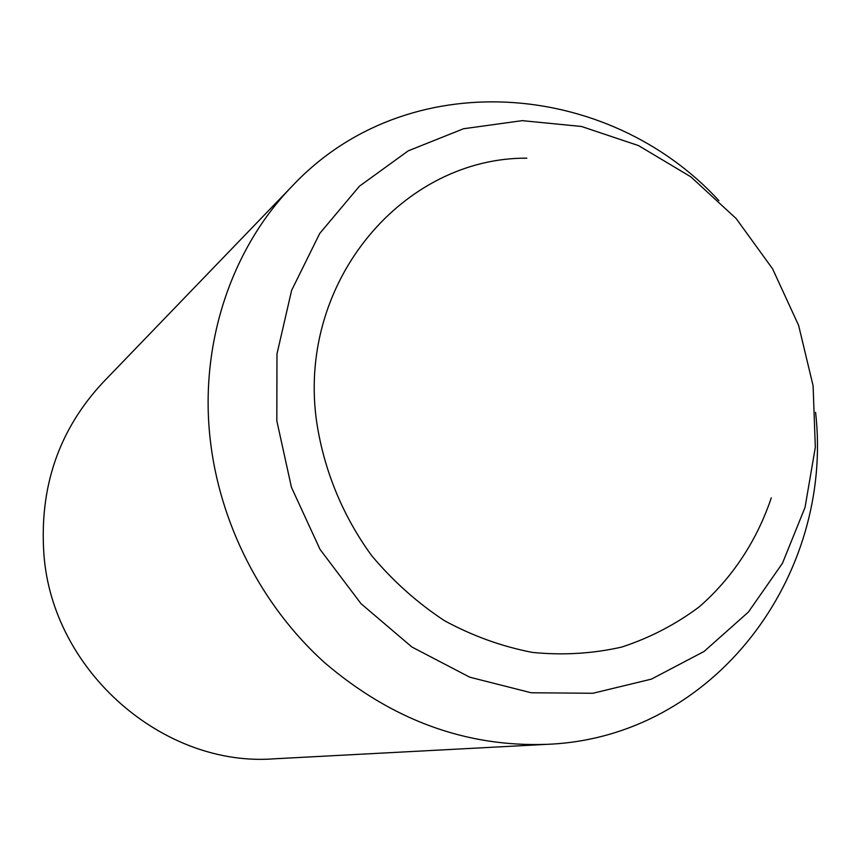 <?xml version="1.0" encoding="UTF-8"?>
<svg xmlns="http://www.w3.org/2000/svg" width="860" height="860" viewBox="0 0 860 860"><rect width="100%" height="100%" fill="white"/><g stroke="black" fill="none" stroke-linecap="round" stroke-linejoin="round"><path stroke-width="1.29" d="M526.847 158.165C404.318 157.423 298.442 279.457 316.147 418.272C322.909 467.69 342.065 515.119 371.638 555.603C393.052 581.134 417.326 602.828 444.459 620.694C472.731 636.013 502.089 646.591 532.534 652.428C563.063 655.449 592.841 653.643 621.877 647.032C649.999 637.787 675.799 624.382 699.277 606.816C732.408 577.931 757.004 540.424 771.28 497.832M815.581 412.316C834.221 575.566 714.563 737.558 547.347 744.319C465.926 747.318 391.59 720.013 324.349 662.437C261.214 605.44 219.085 522.719 210.001 437.546C199.767 342.43 231.921 248.046 292.346 185.964C406.963 64.016 607.74 79.668 718.917 200.649M547.347 744.319L274.576 758.789C163.69 767.604 52.503 671.456 43.924 554.507C39.184 487.19 58.803 429.903 102.791 382.635L292.346 185.964M276.823 420.841L276.974 353.933L291.637 290.315L319.737 233.447L359.415 186.212L408.253 150.833L463.497 128.753L522.213 120.647L581.489 126.474L638.55 145.609L690.859 176.848L736.171 218.58L772.602 268.847L798.617 325.392L813.098 385.764L815.323 447.34L805.035 507.411L782.482 563.225L748.383 612.083L704.071 651.461L651.418 679.12L592.83 693.278L531.19 692.762L469.753 677.196L411.918 647.021L361.006 603.666L320.038 549.4L291.433 487.276L276.823 420.841"/></g></svg>
